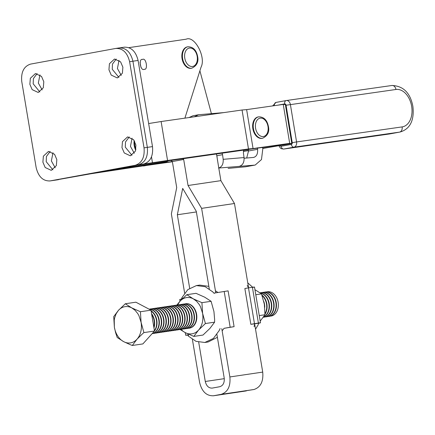 <?xml version="1.0" encoding="UTF-8"?>
<svg xmlns="http://www.w3.org/2000/svg" width="435" height="435" viewBox="0 0 435 435"><rect width="100%" height="100%" fill="white"/><g stroke="black" fill="none" stroke-linecap="round" stroke-linejoin="round"><path stroke-width="0.65" d="M194.336 116.797L198.561 114.742L192.895 115.786L189.018 117.559M198.561 114.742L223.726 112.611M248.314 149.45L248.526 150.988L246.694 158.019M257.379 147.78L257.591 149.319C257.901 153.985 256.519 156.698 253.442 157.448L253.784 157.405M245.443 166.806L255.187 165.05L245.443 166.806L228.119 168.378M262.593 147.345L262.805 148.884L261.473 159.569L255.187 165.05M253.442 157.448L244.117 158.237M216.304 153.772L216.886 155.735L222.546 154.697L223.188 159.319C223.47 164.022 221.937 166.937 218.587 168.051L254.508 165.142M243.709 149.999L243.41 152.968L244.046 157.562L223.188 159.319M222.546 154.697L222.067 152.951M239.446 166.295C242.795 165.18 244.329 162.266 244.046 157.562M217.495 160.368L216.886 155.735M113.491 169.574L166.393 161.809L169.465 160.444M184.897 118.146L201.035 67.197C206.293 57.317 194.603 35.24 186.202 39.188L128.912 47.638M142.517 59.454C138.297 58.29 140.521 71.59 144.159 69.268C148.373 70.432 146.149 57.132 142.517 59.454L142.435 59.47M140.048 62.401L140.962 67.36M166.393 161.809L105.422 170.873M107.831 170.65C104.53 171.124 104.726 171.015 108.435 170.319L138.569 164.778C145.241 162.549 148.161 156.741 147.334 147.367C148.161 156.741 145.241 162.549 138.569 164.778L143.735 164.017C150.407 161.787 153.327 155.98 152.5 146.606L138.085 60.449C135.818 51.335 131.185 46.92 124.187 47.197M113.6 169.558L143.735 164.017M119.021 47.959C126.019 47.681 130.652 52.097 132.92 61.21L147.334 147.367L132.92 61.21C130.652 52.097 126.019 47.681 119.021 47.959L124.486 47.149M121.262 75.391L117.417 68.512L119.038 60.324M134.295 153.267L130.451 146.388L132.071 138.2M112.252 69.274L118.924 77.43L112.252 69.274L112.48 64.07L116.216 59.046L112.48 64.07L112.252 69.274M125.285 147.15L131.957 155.306L125.285 147.15L125.514 141.946L129.244 136.922L125.514 141.946L125.285 147.15M149.395 164.93L90.839 173.777L53.369 180.438L96.505 172.733L149.151 164.968L151.434 164.223M53.369 180.438L50.063 180.922C43.065 181.205 38.438 176.789 36.17 167.676L21.75 81.519C20.923 72.139 23.843 66.337 30.515 64.108L115.715 48.448C122.713 48.165 127.346 52.586 129.614 61.699L144.028 147.851C144.855 157.231 141.935 163.038 135.263 165.267L49.764 180.971L58.535 179.677M39.955 74.853L38.334 83.047L42.179 89.925M52.988 152.734L51.368 160.923L55.212 167.801M33.169 83.808L39.841 91.959L33.169 83.808L33.397 78.599L37.127 73.58L33.397 78.599L33.169 83.808M115.715 48.448L119.32 47.91M42.896 162.173L45.18 167.502L51.259 170.351L56.354 165.61L56.833 159.612L54.549 154.284L48.47 151.434L43.375 156.17L42.896 162.173M83.509 174.897L135.263 165.267M52.874 169.84L46.202 161.684L46.431 156.48L50.161 151.456M43.799 81.731L43.321 87.734L38.226 92.47L32.146 89.626L29.863 84.292L30.341 78.295L35.436 73.553L41.515 76.402L43.799 81.731M108.946 69.763L111.229 75.092L117.309 77.941L122.404 73.2L122.882 67.202L120.598 61.868L114.519 59.024L109.424 63.76L108.946 69.763M121.979 147.639L124.263 152.968L130.342 155.817L135.437 151.081L135.916 145.078L133.632 139.749L127.553 136.9L122.458 141.641L121.979 147.639M285.371 104.574L283.256 104.405L289.688 143.36L291.798 143.523L285.371 104.574L291.798 143.523L262.751 148.465M262.729 148.313L284.376 144.817L282.266 144.648L137.09 165.24M246.629 109.625L242.056 110.001L248.488 148.949L253.061 148.58L246.629 109.625L283.256 104.405M253.061 148.58L289.688 143.36M150.445 164.653L172.325 161.532M172.385 161.76L146.851 165.398M248.477 150.635L243.382 151.358M243.415 151.124L248.45 150.407M242.056 110.001L161.124 121.534L167.557 160.482L248.488 148.949M148.639 123.545L161.124 121.534M167.557 160.482L142.756 164.196M151.5 156.937L152.489 162.913M209.284 288.949L196.272 211.274L182.689 188.415L177.35 214.754L189.66 288.22M198.703 342.204L205.282 381.473C206.418 386.03 208.735 388.237 212.231 388.096L219.822 386.704C223.16 385.584 224.618 382.686 224.204 377.993L216.918 334.51M196.386 211.937L177.35 214.754M221.779 328.659L229.87 376.955C230.697 386.334 227.777 392.136 221.11 394.366L213.514 395.763C206.522 396.04 201.889 391.625 199.616 382.512L192.395 339.414M184.636 293.098L171.374 213.922L176.713 187.583L172.352 161.559L183.684 159.476L182.722 158.558M246.368 390.902L213.221 395.812L253.958 389.51C260.625 387.28 263.55 381.473 262.718 372.099L254.758 324.575M248.505 287.252L234.476 203.504L201.623 208.36L215.771 292.809M199.899 70.791L211.394 113.649M171.009 160.227L172.352 161.559M216.597 154.507L218.778 168.013M218.778 168.035L220.893 180.645L234.476 203.504M201.623 208.36L188.04 185.5L183.684 159.476M220.893 180.645L188.04 185.5M187.485 46.855A10.88 7.308 79.6 0 0 187.316 46.882A10.88 7.308 79.6 0 0 182.075 58.779A10.88 7.308 79.6 0 0 191.079 68.317A10.88 7.308 79.6 0 0 191.248 68.29A10.88 7.308 79.6 0 0 191.422 68.257M258.287 116.917A10.88 7.308 79.6 0 0 258.118 116.944A10.88 7.308 79.6 0 0 252.876 128.842A10.88 7.308 79.6 0 0 261.881 138.379A10.88 7.308 79.6 0 0 262.049 138.352A10.88 7.308 79.6 0 0 262.223 138.314M134.197 140.543A10.88 7.308 79.6 0 0 135.72 150.162M244.856 288.525L250.848 324.325L254.475 323.656L248.483 287.861L244.856 288.525M254.132 326.734L254.649 323.809L250.848 324.325M248.651 287.834L247.232 285.512M247.771 282.87L252.659 287.241M258.129 324.863L255.541 329.246M254.475 323.656L258.401 323.08L252.409 287.279L248.483 287.861M252.409 287.279C255.008 286.904 255.127 286.948 252.778 287.404M257.933 325.277L258.885 322.83M258.771 323.205C261.12 322.748 260.995 322.705 258.401 323.08C260.995 322.705 261.12 322.748 258.771 323.205L254.649 323.814M208.854 286.366L199.725 285.088L196.419 285.577L205.233 286.719L212.666 291.825M219.158 330.611L213.4 338.441L204.814 342.481L208.12 341.992L217.391 337.326M222.144 330.85L224.058 328.327L234.095 326.663L228.103 290.863L213.949 293.13M196.419 285.577L187.833 289.618L182.075 297.448L181.433 299.106C179.084 299.563 179.209 299.606 181.808 299.231M187.795 335.032C185.196 335.401 185.076 335.363 187.425 334.906C185.076 335.363 185.196 335.401 187.795 335.032M217.919 292.445L215.428 290.759M204.814 342.481L195.995 341.334L188.567 336.233L187.425 334.906M234.095 326.663L230.169 327.24L224.183 291.445M214.248 293.429L212.345 291.504M218.957 331.024L220.126 328.545M230.169 327.24L224.063 328.322M115.547 332.443L117.211 337.5L123.67 341.649A18.324 13.572 81.6 0 1 120.424 339.289A18.324 13.572 81.6 0 1 117.678 335.934A18.324 13.572 81.6 0 1 116.547 333.96A18.324 13.572 81.6 0 1 114.378 327.229L115.547 332.443M130 344.563L132.305 345.477L137.025 339.197A18.324 13.572 81.6 0 1 135.633 340.529A18.324 13.572 81.6 0 1 125.41 342.41A18.324 13.572 81.6 0 1 123.67 341.649L130 344.563M142.038 334.243L143.914 332.596L141.081 322.324A18.324 13.572 81.6 0 1 141.223 329.425A18.324 13.572 81.6 0 1 140.804 331.688A18.324 13.572 81.6 0 1 139.309 335.82A18.324 13.572 81.6 0 1 137.025 339.197L142.038 334.243M130.043 307.143A18.324 13.572 81.6 0 1 131.789 307.904L125.323 303.755L118.434 310.356A18.324 13.572 81.6 0 1 119.826 309.024A18.324 13.572 81.6 0 1 130.043 307.143M131.789 307.904L135.035 310.264L137.781 313.619L138.906 315.598L141.081 322.324L140.423 311.732L131.789 307.904M114.378 327.229L114.236 320.127L114.655 317.865L116.15 313.738L118.434 310.356L113.714 316.637L114.378 327.229M140.423 311.732L150.988 310.171L154.479 331.035L143.914 332.596M150.988 310.171L135.889 302.194L125.323 303.755M151.086 310.775A12.338 9.14 -98.4 0 1 156.79 320.165A12.338 9.14 -98.4 0 1 154.479 331.03L142.87 343.922L132.305 345.477M153.832 327.169A12.338 9.14 -98.4 0 0 154.093 320.562A12.338 9.14 -98.4 0 0 151.701 314.445M153.952 327.903A12.338 9.14 -98.4 0 0 154.447 320.508A12.338 9.14 -98.4 0 0 151.581 313.738M154.42 330.682A12.338 9.14 -98.4 0 0 156.437 320.214A12.338 9.14 -98.4 0 0 151.141 311.096M153.669 331.932A12.338 9.14 -98.4 0 0 154.425 331.1M152.147 333.623A12.338 9.14 -98.4 0 0 158.78 319.872A12.338 9.14 -98.4 0 0 149.238 309.247M152.125 333.65A12.338 9.14 -98.4 0 0 152.174 333.64A12.338 9.14 -98.4 0 0 159.134 319.817A12.338 9.14 -98.4 0 0 149.134 309.193M152.924 333.46A12.338 9.14 -98.4 0 0 153.925 333.384A12.338 9.14 -98.4 0 0 154.164 333.346A12.338 9.14 -98.4 0 0 161.119 319.524A12.338 9.14 -98.4 0 0 150.325 308.97A12.338 9.14 -98.4 0 0 150.091 309.008A12.338 9.14 -98.4 0 0 149.341 309.193M154.104 333.357A12.338 9.14 -98.4 0 0 154.284 333.335A12.338 9.14 -98.4 0 0 154.517 333.297A12.338 9.14 -98.4 0 0 161.472 319.475A12.338 9.14 -98.4 0 0 150.679 308.921A12.338 9.14 -98.4 0 0 150.505 308.948M155.262 333.112A12.338 9.14 -98.4 0 0 156.268 333.041A12.338 9.14 -98.4 0 0 156.508 333.003A12.338 9.14 -98.4 0 0 163.462 319.181A12.338 9.14 -98.4 0 0 152.669 308.627A12.338 9.14 -98.4 0 0 152.435 308.665A12.338 9.14 -98.4 0 0 151.684 308.845M156.448 333.014A12.338 9.14 -98.4 0 0 156.622 332.987A12.338 9.14 -98.4 0 0 156.861 332.949A12.338 9.14 -98.4 0 0 163.816 319.127A12.338 9.14 -98.4 0 0 153.022 308.573A12.338 9.14 -98.4 0 0 152.848 308.6M157.606 332.77A12.338 9.14 -98.4 0 0 158.612 332.693A12.338 9.14 -98.4 0 0 158.846 332.655A12.338 9.14 -98.4 0 0 165.806 318.833A12.338 9.14 -98.4 0 0 155.012 308.279A12.338 9.14 -98.4 0 0 154.773 308.317A12.338 9.14 -98.4 0 0 154.028 308.502M158.786 332.666A12.338 9.14 -98.4 0 0 158.965 332.644A12.338 9.14 -98.4 0 0 159.199 332.606A12.338 9.14 -98.4 0 0 166.159 318.784A12.338 9.14 -98.4 0 0 155.366 308.23A12.338 9.14 -98.4 0 0 155.186 308.257M159.95 332.422A12.338 9.14 -98.4 0 0 160.955 332.351A12.338 9.14 -98.4 0 0 161.189 332.313A12.338 9.14 -98.4 0 0 168.144 318.491A12.338 9.14 -98.4 0 0 157.35 307.937A12.338 9.14 -98.4 0 0 157.117 307.975A12.338 9.14 -98.4 0 0 156.372 308.154M161.129 332.324A12.338 9.14 -98.4 0 0 161.309 332.296A12.338 9.14 -98.4 0 0 161.543 332.258A12.338 9.14 -98.4 0 0 168.503 318.436A12.338 9.14 -98.4 0 0 157.709 307.882A12.338 9.14 -98.4 0 0 157.53 307.909M162.293 332.079A12.338 9.14 -98.4 0 0 163.294 332.003A12.338 9.14 -98.4 0 0 163.533 331.965A12.338 9.14 -98.4 0 0 170.487 318.143A12.338 9.14 -98.4 0 0 159.694 307.588A12.338 9.14 -98.4 0 0 159.46 307.627A12.338 9.14 -98.4 0 0 158.71 307.811M163.473 331.976A12.338 9.14 -98.4 0 0 163.647 331.954A12.338 9.14 -98.4 0 0 163.886 331.916A12.338 9.14 -98.4 0 0 170.841 318.094A12.338 9.14 -98.4 0 0 160.047 307.54A12.338 9.14 -98.4 0 0 159.873 307.567M164.631 331.731A12.338 9.14 -98.4 0 0 165.637 331.66A12.338 9.14 -98.4 0 0 165.876 331.622A12.338 9.14 -98.4 0 0 172.831 317.8A12.338 9.14 -98.4 0 0 162.037 307.246A12.338 9.14 -98.4 0 0 161.804 307.284A12.338 9.14 -98.4 0 0 161.053 307.463M165.817 331.633A12.338 9.14 -98.4 0 0 165.991 331.606A12.338 9.14 -98.4 0 0 166.23 331.568A12.338 9.14 -98.4 0 0 173.184 317.746A12.338 9.14 -98.4 0 0 162.391 307.192A12.338 9.14 -98.4 0 0 162.217 307.219M166.975 331.388A12.338 9.14 -98.4 0 0 167.981 331.312A12.338 9.14 -98.4 0 0 168.214 331.274A12.338 9.14 -98.4 0 0 175.174 317.452A12.338 9.14 -98.4 0 0 164.381 306.898A12.338 9.14 -98.4 0 0 164.142 306.936A12.338 9.14 -98.4 0 0 163.397 307.121M168.155 331.285A12.338 9.14 -98.4 0 0 168.334 331.263A12.338 9.14 -98.4 0 0 168.568 331.225A12.338 9.14 -98.4 0 0 175.528 317.403A12.338 9.14 -98.4 0 0 164.734 306.849A12.338 9.14 -98.4 0 0 164.555 306.876M169.318 331.04A12.338 9.14 -98.4 0 0 170.324 330.97A12.338 9.14 -98.4 0 0 170.558 330.932A12.338 9.14 -98.4 0 0 177.513 317.11A12.338 9.14 -98.4 0 0 166.719 306.555A12.338 9.14 -98.4 0 0 166.485 306.593A12.338 9.14 -98.4 0 0 165.74 306.773M170.498 330.943A12.338 9.14 -98.4 0 0 170.678 330.915A12.338 9.14 -98.4 0 0 170.911 330.877A12.338 9.14 -98.4 0 0 177.871 317.055A12.338 9.14 -98.4 0 0 167.078 306.501A12.338 9.14 -98.4 0 0 166.899 306.528M171.656 330.698A12.338 9.14 -98.4 0 0 172.662 330.622A12.338 9.14 -98.4 0 0 172.902 330.584A12.338 9.14 -98.4 0 0 179.856 316.762A12.338 9.14 -98.4 0 0 169.063 306.207A12.338 9.14 -98.4 0 0 168.829 306.245A12.338 9.14 -98.4 0 0 168.079 306.43M172.842 330.595A12.338 9.14 -98.4 0 0 173.016 330.573A12.338 9.14 -98.4 0 0 173.255 330.535A12.338 9.14 -98.4 0 0 180.21 316.713A12.338 9.14 -98.4 0 0 169.416 306.158A12.338 9.14 -98.4 0 0 169.242 306.186M174 330.35A12.338 9.14 -98.4 0 0 175.006 330.279A12.338 9.14 -98.4 0 0 175.24 330.241A12.338 9.14 -98.4 0 0 182.2 316.419A12.338 9.14 -98.4 0 0 171.406 305.865A12.338 9.14 -98.4 0 0 171.167 305.903A12.338 9.14 -98.4 0 0 170.422 306.082M175.185 330.252A12.338 9.14 -98.4 0 0 175.359 330.225A12.338 9.14 -98.4 0 0 175.599 330.187A12.338 9.14 -98.4 0 0 182.553 316.365A12.338 9.14 -98.4 0 0 171.76 305.81A12.338 9.14 -98.4 0 0 171.586 305.838M176.344 330.007A12.338 9.14 -98.4 0 0 177.35 329.931A12.338 9.14 -98.4 0 0 177.583 329.893A12.338 9.14 -98.4 0 0 184.543 316.071A12.338 9.14 -98.4 0 0 173.75 305.517A12.338 9.14 -98.4 0 0 173.511 305.555A12.338 9.14 -98.4 0 0 172.766 305.74M177.523 329.904A12.338 9.14 -98.4 0 0 177.703 329.882A12.338 9.14 -98.4 0 0 177.937 329.839A12.338 9.14 -98.4 0 0 184.897 316.022A12.338 9.14 -98.4 0 0 174.103 305.468A12.338 9.14 -98.4 0 0 173.924 305.495M178.687 329.659A12.338 9.14 -98.4 0 0 179.688 329.589A12.338 9.14 -98.4 0 0 179.927 329.551A12.338 9.14 -98.4 0 0 186.881 315.728A12.338 9.14 -98.4 0 0 176.088 305.174A12.338 9.14 -98.4 0 0 175.854 305.212A12.338 9.14 -98.4 0 0 175.109 305.392M179.867 329.561A12.338 9.14 -98.4 0 0 180.046 329.534A12.338 9.14 -98.4 0 0 180.28 329.496A12.338 9.14 -98.4 0 0 187.235 315.674A12.338 9.14 -98.4 0 0 176.441 305.12A12.338 9.14 -98.4 0 0 176.267 305.147M181.025 329.317A12.338 9.14 -98.4 0 0 182.031 329.241A12.338 9.14 -98.4 0 0 182.27 329.203A12.338 9.14 -98.4 0 0 189.225 315.38A12.338 9.14 -98.4 0 0 178.432 304.826A12.338 9.14 -98.4 0 0 178.198 304.864A12.338 9.14 -98.4 0 0 177.447 305.049L179.932 301.286L176.876 305.071M182.211 329.213A12.338 9.14 -98.4 0 0 182.385 329.192A12.338 9.14 -98.4 0 0 182.624 329.148A12.338 9.14 -98.4 0 0 189.578 315.331A12.338 9.14 -98.4 0 0 178.785 304.772A12.338 9.14 -98.4 0 0 178.611 304.804M183.369 328.969A12.338 9.14 -98.4 0 0 184.375 328.898A12.338 9.14 -98.4 0 0 184.609 328.86A12.338 9.14 -98.4 0 0 191.569 315.038A12.338 9.14 -98.4 0 0 180.775 304.484A12.338 9.14 -98.4 0 0 180.536 304.522A12.338 9.14 -98.4 0 0 179.791 304.701M184.549 328.865A12.338 9.14 -98.4 0 0 184.728 328.844A12.338 9.14 -98.4 0 0 184.967 328.806A12.338 9.14 -98.4 0 0 191.922 314.983A12.338 9.14 -98.4 0 0 181.129 304.429A12.338 9.14 -98.4 0 0 180.949 304.456M185.712 328.626A12.338 9.14 -98.4 0 0 186.718 328.55A12.338 9.14 -98.4 0 0 186.952 328.512A12.338 9.14 -98.4 0 0 193.912 314.69A12.338 9.14 -98.4 0 0 183.119 304.136A12.338 9.14 -98.4 0 0 182.879 304.174A12.338 9.14 -98.4 0 0 182.134 304.359M186.892 328.523A12.338 9.14 -98.4 0 0 187.072 328.501A12.338 9.14 -98.4 0 0 187.306 328.458A12.338 9.14 -98.4 0 0 194.266 314.641A12.338 9.14 -98.4 0 0 183.472 304.081A12.338 9.14 -98.4 0 0 183.293 304.114M188.056 328.278A12.338 9.14 -98.4 0 0 189.056 328.207A12.338 9.14 -98.4 0 0 189.296 328.164A12.338 9.14 -98.4 0 0 196.25 314.347A12.338 9.14 -98.4 0 0 185.457 303.793A12.338 9.14 -98.4 0 0 185.223 303.831A12.338 9.14 -98.4 0 0 184.473 304.011M189.236 328.175A12.338 9.14 -98.4 0 0 189.415 328.153A12.338 9.14 -98.4 0 0 189.649 328.115A12.338 9.14 -98.4 0 0 196.604 314.293A12.338 9.14 -98.4 0 0 185.81 303.739A12.338 9.14 -98.4 0 0 185.636 303.766M264.752 307.333A12.338 9.14 -98.4 0 0 264.529 304.277A12.338 9.14 -98.4 0 0 263.806 301.482M265.007 313.651A12.338 9.14 -98.4 0 0 266.514 303.983A12.338 9.14 -98.4 0 0 262.093 295.55M264.997 314.184A12.338 9.14 -98.4 0 0 266.867 303.935A12.338 9.14 -98.4 0 0 261.93 295.066M263.539 316.941A12.338 9.14 -98.4 0 0 268.857 303.641A12.338 9.14 -98.4 0 0 260.565 293.174M263.441 317.077A12.338 9.14 -98.4 0 0 269.211 303.587A12.338 9.14 -98.4 0 0 260.358 293.021M263.344 317.218A12.338 9.14 -98.4 0 0 264.007 317.153A12.338 9.14 -98.4 0 0 264.241 317.115A12.338 9.14 -98.4 0 0 271.201 303.293A12.338 9.14 -98.4 0 0 260.407 292.739A12.338 9.14 -98.4 0 0 260.168 292.777A12.338 9.14 -98.4 0 0 260.048 292.798M264.181 317.126A12.338 9.14 -98.4 0 0 264.36 317.099A12.338 9.14 -98.4 0 0 264.594 317.061A12.338 9.14 -98.4 0 0 271.554 303.238A12.338 9.14 -98.4 0 0 260.761 292.684A12.338 9.14 -98.4 0 0 260.581 292.717M265.345 316.881A12.338 9.14 -98.4 0 0 266.35 316.81A12.338 9.14 -98.4 0 0 266.584 316.767A12.338 9.14 -98.4 0 0 273.544 302.95A12.338 9.14 -98.4 0 0 262.751 292.391A12.338 9.14 -98.4 0 0 262.512 292.434A12.338 9.14 -98.4 0 0 261.767 292.614M266.524 316.778A12.338 9.14 -98.4 0 0 266.704 316.756A12.338 9.14 -98.4 0 0 266.938 316.718A12.338 9.14 -98.4 0 0 273.898 302.896A12.338 9.14 -98.4 0 0 263.104 292.342A12.338 9.14 -98.4 0 0 262.925 292.369M267.688 316.533A12.338 9.14 -98.4 0 0 268.689 316.462A12.338 9.14 -98.4 0 0 268.928 316.424A12.338 9.14 -98.4 0 0 275.882 302.602A12.338 9.14 -98.4 0 0 265.089 292.048A12.338 9.14 -98.4 0 0 264.855 292.086A12.338 9.14 -98.4 0 0 264.105 292.266M268.868 316.435A12.338 9.14 -98.4 0 0 269.047 316.408A12.338 9.14 -98.4 0 0 269.281 316.37A12.338 9.14 -98.4 0 0 276.236 302.548A12.338 9.14 -98.4 0 0 265.442 291.994A12.338 9.14 -98.4 0 0 265.268 292.026M266.655 291.928A12.278 9.097 81.6 0 1 267.177 291.809A12.278 9.097 81.6 0 1 278.15 302.271A12.278 9.097 -98.4 0 1 271.228 316.022A12.278 9.097 -98.4 0 1 270.222 316.125M260.19 321.106L264.986 314.739L259.265 315.582M255.775 294.718L261.495 293.875L255.035 289.726M264.986 314.739L264.328 304.147L261.495 293.875M180.166 329.518L185.169 332.579L193.809 336.413L198.523 330.127L205.418 323.526L214.602 322.172L214.624 319.529L213.944 311.58L211.111 301.308L201.922 302.662L193.287 298.834L186.827 294.685L179.932 301.286A18.324 13.572 81.6 0 1 181.324 299.954A18.324 13.572 81.6 0 1 191.547 298.078A18.324 13.572 81.6 0 1 193.287 298.834L196.533 301.194L199.279 304.549L200.41 306.528L202.585 313.254L201.922 302.662M211.111 301.308L204.651 297.159L196.016 293.331L186.827 294.685M193.809 336.413L202.998 335.053L209.887 328.452L214.602 322.172M205.418 323.526L202.585 313.254A18.324 13.572 81.6 0 1 202.721 320.356A18.324 13.572 81.6 0 1 202.308 322.618A18.324 13.572 81.6 0 1 200.807 326.75A18.324 13.572 81.6 0 1 198.523 330.127A18.324 13.572 81.6 0 1 197.131 331.459A18.324 13.572 81.6 0 1 186.914 333.34A18.324 13.572 81.6 0 1 185.169 332.579A18.324 13.572 81.6 0 1 181.922 330.219A18.324 13.572 81.6 0 1 181.047 329.317M257.591 149.319L248.526 150.988M166.148 161.847L160.482 162.891M152.5 146.606L144.028 147.851M129.614 61.699L138.085 60.449M149.151 164.968L143.485 166.012M144.099 164.109L138.433 165.148M224.297 378.662L205.282 381.473M253.958 389.51L221.11 394.366M262.718 372.099L229.87 376.955M191.645 68.213A10.88 7.308 79.6 0 0 191.819 68.186C196.908 65.739 198.828 61.781 197.582 56.311C196.283 49.965 193.048 46.784 187.882 46.779A10.88 7.308 79.6 0 0 182.618 58.546A10.88 7.308 79.6 0 0 191.645 68.213M184.783 58.187A9.325 6.264 -100.4 0 1 189.442 48.073A9.325 6.264 -100.4 0 1 197.18 56.36A9.325 6.264 -100.4 0 1 192.52 66.473A9.325 6.264 -100.4 0 1 184.783 58.187M188.056 46.752A10.88 7.308 79.6 0 0 187.882 46.779L187.316 46.882M262.446 138.276A10.88 7.308 79.6 0 0 262.62 138.243C267.71 135.802 269.629 131.843 268.384 126.373C267.085 120.022 263.849 116.846 258.684 116.841A10.88 7.308 79.6 0 0 253.42 128.608A10.88 7.308 79.6 0 0 262.446 138.276M255.584 128.249A9.325 6.264 -100.4 0 1 260.244 118.135A9.325 6.264 -100.4 0 1 267.982 126.422A9.325 6.264 -100.4 0 1 263.322 136.53A9.325 6.264 -100.4 0 1 255.584 128.249M258.858 116.808A10.88 7.308 79.6 0 0 258.684 116.841L258.118 116.944M134.643 141.304A10.88 7.308 79.6 0 0 134.785 145.491A10.88 7.308 79.6 0 0 135.916 149.281M278.944 145.856L280.466 148.15L281.363 148.716L283.636 149.058A4.665 3.453 -98.1 0 0 283.74 149.042L293.935 147.166L399.499 132.126A23.631 15.867 79.6 0 0 399.547 132.115A23.631 15.867 79.6 0 0 399.917 132.055L389.722 133.931A23.631 15.867 -100.4 0 1 389.352 133.991A23.631 15.867 -100.4 0 1 389.298 133.996L399.499 132.126A4.665 3.453 -98.1 0 0 401.679 130.337A4.665 3.453 -98.1 0 0 402.136 126.9L296.572 141.94L290.395 104.525A4.665 3.453 -98.1 0 0 288.862 101.453A4.665 3.453 -98.1 0 0 286.339 100.534A4.665 3.453 -98.1 0 0 286.235 100.55A3.11 2.088 -100.4 0 0 286.181 100.556L275.986 102.432A3.11 2.088 -100.4 0 1 276.04 102.421L286.127 100.572M277.546 105.221L284.675 103.911A1.555 1.153 81.9 0 1 286.061 105.237L395.959 89.479A18.966 12.735 -100.4 0 1 411.651 106.33A18.966 12.735 -100.4 0 1 402.136 126.9M286.442 100.518L391.799 85.505A4.665 3.453 81.9 0 1 391.902 85.488A4.665 3.453 81.9 0 1 394.425 86.413A4.665 3.453 81.9 0 1 395.959 89.479M291.358 144.398A3.11 2.088 -100.4 0 0 292.325 146.481A3.11 2.088 -100.4 0 0 293.935 147.166A4.665 3.453 -98.1 0 0 296.115 145.377A4.665 3.453 -98.1 0 0 296.572 141.94L292.238 142.653A1.555 1.153 81.9 0 1 291.358 144.398L281.162 146.269A1.555 1.153 81.9 0 1 280.048 145.676M274.458 105.661A3.11 2.088 -100.4 0 1 274.724 103.53A3.11 2.088 -100.4 0 1 275.986 102.432L272.625 105.922M284.675 103.911A3.11 2.088 -100.4 0 1 284.925 101.654A3.11 2.088 -100.4 0 1 286.181 100.556L391.902 85.488C403.218 85.874 410.205 92.775 412.853 106.183C414.207 117.254 411.961 128.673 399.917 132.055M389.722 133.931L389.2 134.013A4.665 3.453 81.9 0 0 389.298 133.996L283.74 149.042A3.11 2.088 -100.4 0 1 282.125 148.351A3.11 2.088 -100.4 0 1 281.162 146.269M286.061 105.237L292.238 142.653M283.636 149.058L389.2 134.013A4.665 3.453 81.9 0 1 389.097 134.029M182.075 297.448L182.303 298.818M188.203 334.069L188.567 336.233M191.248 68.29L191.819 68.186M262.049 138.352L262.62 138.243M254.491 287.029L260.478 322.83M179.726 299.481L180.014 301.199M185.272 332.634L185.712 335.282M150.325 308.97L150.679 308.921M153.925 333.384L154.284 333.335M152.669 308.627L153.022 308.573M156.268 333.041L156.622 332.987M155.012 308.279L155.366 308.23M158.612 332.693L158.965 332.644M157.35 307.937L157.709 307.882M160.955 332.351L161.309 332.296M159.694 307.588L160.047 307.54M163.294 332.003L163.647 331.954M162.037 307.246L162.391 307.192M165.637 331.66L165.991 331.606M164.381 306.898L164.734 306.849M167.981 331.312L168.334 331.263M166.719 306.555L167.078 306.501M170.324 330.97L170.678 330.915M169.063 306.207L169.416 306.158M172.662 330.622L173.016 330.573M171.406 305.865L171.76 305.81M175.006 330.279L175.359 330.225M173.75 305.517L174.103 305.468M177.35 329.931L177.703 329.882M176.088 305.174L176.441 305.12M179.688 329.589L180.046 329.534M178.432 304.826L178.785 304.772M182.031 329.241L182.385 329.192M180.775 304.484L181.129 304.429M184.375 328.898L184.728 328.844M183.119 304.136L183.472 304.081M186.718 328.55L187.072 328.501M185.457 303.793L185.81 303.739M189.056 328.207L189.415 328.153M260.407 292.739L260.761 292.684M264.007 317.153L264.36 317.099M262.751 292.391L263.104 292.342M266.35 316.81L266.704 316.756M265.089 292.048L265.442 291.994M268.689 316.462L269.047 316.408"/></g></svg>
